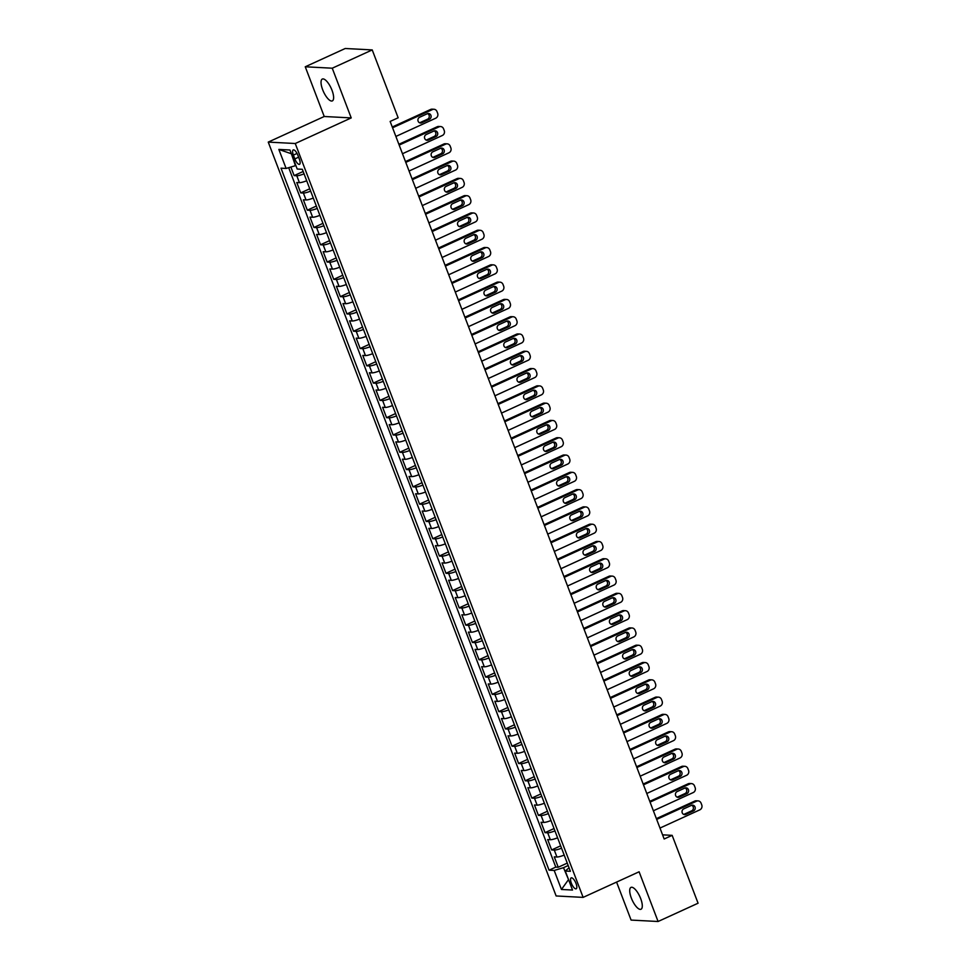 <?xml version="1.0" encoding="UTF-8"?>
<svg xmlns="http://www.w3.org/2000/svg" width="970" height="970" viewBox="0 0 970 970"><rect width="100%" height="100%" fill="white"/><g stroke="black" fill="none" stroke-linecap="round" stroke-linejoin="round"><path stroke-width="1.45" d="M640.673 898.559A12.016 4.22 -114.6 0 0 631.009 887.38A12.016 4.22 -114.6 0 0 631.337 898.062A12.016 4.22 -114.6 0 0 641 909.242A12.016 4.22 -114.6 0 0 640.673 898.559M331.995 90.222A12.016 4.22 -114.6 0 0 322.331 79.043A12.016 4.22 -114.6 0 0 322.658 89.725A12.016 4.22 -114.6 0 0 332.334 100.904A12.016 4.22 -114.6 0 0 331.995 90.222M576.022 883.464A6.014 2.11 -114.6 0 0 571.197 877.874A6.014 2.11 -114.6 0 0 571.354 883.209A6.014 2.11 -114.6 0 0 576.192 888.799A6.014 2.11 -114.6 0 0 576.022 883.464M616.58 882.094L631.094 920.081L658.084 921.5L698.073 903.215L672.149 835.352L662.571 834.843M268.253 142.093L556.137 895.965L583.128 897.383L295.256 143.511L268.253 142.093L324.235 116.497L351.225 117.916L332.249 68.203L305.247 66.784L324.235 116.497M305.247 66.784L345.235 48.5L372.225 49.919L332.249 68.203M290.854 167.034L294.128 175.606L303.149 171.484M306.69 180.772A7.505 1.273 159.1 0 1 299.439 182.663L296.771 182.53L300.736 192.897L309.745 188.774M313.298 198.062A7.505 1.273 -20.9 0 1 306.035 199.953L303.367 199.82L307.332 210.187L316.353 206.064M319.894 215.352A7.505 1.273 -20.9 0 1 312.643 217.244L309.976 217.11L313.94 227.477L322.949 223.355M326.502 232.642A7.505 1.273 -20.9 0 1 319.239 234.534L316.584 234.4L320.536 244.767L329.558 240.645M333.098 249.933A7.505 1.273 -20.9 0 1 325.847 251.824L323.18 251.691L327.145 262.058L336.166 257.935M339.706 267.223A7.505 1.273 -20.9 0 1 332.443 269.114L329.788 268.981L333.741 279.348L342.762 275.225M346.302 284.513A7.505 1.273 -20.9 0 1 339.051 286.405L336.384 286.271L340.349 296.65L349.37 292.516M352.91 301.803A7.505 1.273 -20.9 0 1 345.647 303.695L342.992 303.561L346.945 313.94L355.966 309.806M359.518 319.094A7.505 1.273 -20.9 0 1 352.255 320.997L349.588 320.852L353.553 331.231L362.574 327.096M366.114 336.384A7.505 1.273 -20.9 0 1 358.851 338.287L356.196 338.142L360.161 348.521L369.17 344.386M372.722 353.674A7.505 1.273 -20.9 0 1 365.46 355.578L362.792 355.432L366.757 365.811L375.778 361.689M379.318 370.964A7.505 1.273 -20.9 0 1 372.068 372.868L369.4 372.722L373.365 383.101L382.374 378.979M385.927 388.255A7.505 1.273 -20.9 0 1 378.664 390.158L375.996 390.013L379.961 400.392L388.982 396.269M392.523 405.545A7.505 1.273 -20.9 0 1 385.272 407.448L382.604 407.303L386.569 417.682L395.59 413.559M399.131 422.835A7.505 1.273 -20.9 0 1 391.868 424.739L389.212 424.593L393.165 434.972L402.186 430.85M405.727 440.125A7.505 1.273 -20.9 0 1 398.476 442.029L395.808 441.883L399.773 452.262L408.794 448.14M412.335 457.416A7.505 1.273 -20.9 0 1 405.072 459.319L402.417 459.174L406.369 469.553L415.39 465.43M418.931 474.706A7.505 1.273 -20.9 0 1 411.68 476.609L409.013 476.464L412.978 486.843L421.998 482.72M425.539 491.996A7.505 1.273 -20.9 0 1 418.276 493.9L415.621 493.754L419.573 504.133L428.594 500.011M432.147 509.286A7.505 1.273 -20.9 0 1 424.884 511.19L422.217 511.044L426.182 521.423L435.203 517.301M438.743 526.577A7.505 1.273 -20.9 0 1 431.492 528.48L428.825 528.335L432.79 538.714L441.799 534.591M445.351 543.867A7.505 1.273 -20.9 0 1 438.088 545.77L435.421 545.625L439.386 556.004L448.407 551.881M451.947 561.157A7.505 1.273 -20.9 0 1 444.696 563.061L442.029 562.915L445.994 573.294L455.015 569.172M458.555 578.447A7.505 1.273 -20.9 0 1 451.292 580.351L448.637 580.218L452.59 590.584L461.611 586.462M465.151 595.738A7.505 1.273 -20.9 0 1 457.901 597.641L455.233 597.508L459.198 607.875L468.219 603.752M471.759 613.028A7.505 1.273 -20.9 0 1 464.497 614.932L461.841 614.798L465.794 625.165L474.815 621.043M478.355 630.33A7.505 1.273 -20.9 0 1 471.105 632.222L468.437 632.088L472.402 642.455L481.423 638.333M484.964 647.62A7.505 1.273 -20.9 0 1 477.701 649.512L475.045 649.379L478.998 659.745L488.019 655.623M491.572 664.911A7.505 1.273 -20.9 0 1 484.309 666.802L481.641 666.669L485.606 677.036L494.627 672.913M498.168 682.201A7.505 1.273 -20.9 0 1 490.905 684.092L488.249 683.959L492.214 694.326L501.223 690.203M504.776 699.491A7.505 1.273 -20.9 0 1 497.513 701.383L494.845 701.249L498.81 711.616L507.831 707.494M511.372 716.781A7.505 1.273 -20.9 0 1 504.121 718.673L501.454 718.54L505.418 728.906L514.427 724.784M517.98 734.072A7.505 1.273 -20.9 0 1 510.717 735.963L508.05 735.83L512.014 746.197L521.035 742.074M524.576 751.362A7.505 1.273 -20.9 0 1 517.325 753.253L514.658 753.12L518.623 763.499L527.644 759.364M531.184 768.652A7.505 1.273 -20.9 0 1 523.921 770.556L521.266 770.41L525.219 780.789L534.24 776.655M537.78 785.942A7.505 1.273 -20.9 0 1 530.529 787.846L527.862 787.701L531.827 798.08L540.848 793.945M544.388 803.233A7.505 1.273 -20.9 0 1 537.125 805.136L534.47 804.991L538.423 815.37L547.444 811.235M550.996 820.523A7.505 1.273 -20.9 0 1 543.733 822.427L541.066 822.281L545.031 832.66L554.052 828.538M557.592 837.813A7.505 1.273 -20.9 0 1 550.329 839.717L547.674 839.571L551.639 849.95L560.648 845.828M372.225 49.919L398.149 117.782L390.146 121.444L664.159 839.001L672.149 835.352M293.389 155.103L294.844 158.91A5.82 2.037 -114.6 0 0 299.524 164.318A5.82 2.037 -114.6 0 0 299.366 159.141L297.911 155.345A5.82 2.037 -114.6 0 0 293.231 149.926A5.82 2.037 -114.6 0 0 293.389 155.103L297.038 153.43M569.05 867.823L565.267 871.036L570.384 871.303L302.313 169.301L297.208 169.035L289.945 150.01L278.851 149.428L286.114 168.453L281.009 168.174L549.068 870.187L554.185 870.454L563.497 867.677L568.626 879.802M565.267 871.036L572.53 890.048L561.448 889.466L554.185 870.454M304.046 173.848A7.505 1.273 159.1 0 1 296.796 175.752L294.128 175.606M288.708 167.677L555.786 867.107L558.235 867.241L567.256 863.118M564.2 855.103A7.505 1.273 -20.9 0 1 556.938 857.007L554.27 856.862L558.235 867.241M561.557 848.192A7.505 1.273 159.1 0 1 554.294 850.084L551.639 849.95M554.949 830.902A7.505 1.273 159.1 0 1 547.698 832.793L545.031 832.66M548.353 813.612A7.505 1.273 159.1 0 1 541.09 815.503L538.423 815.37M541.745 796.309A7.505 1.273 159.1 0 1 534.494 798.213L531.827 798.08M535.149 779.019A7.505 1.273 159.1 0 1 527.886 780.923L525.219 780.789M528.541 761.729A7.505 1.273 159.1 0 1 521.278 763.632L518.623 763.499M521.933 744.439A7.505 1.273 159.1 0 1 514.682 746.342L512.014 746.197M515.337 727.148A7.505 1.273 159.1 0 1 508.074 729.052L505.418 728.906M508.729 709.858A7.505 1.273 159.1 0 1 501.478 711.762L498.81 711.616M502.133 692.568A7.505 1.273 159.1 0 1 494.87 694.471L492.214 694.326M495.524 675.278A7.505 1.273 159.1 0 1 488.274 677.181L485.606 677.036M488.928 657.987A7.505 1.273 159.1 0 1 481.666 659.891L478.998 659.745M482.32 640.697A7.505 1.273 159.1 0 1 475.07 642.601L472.402 642.455M475.724 623.407A7.505 1.273 159.1 0 1 468.462 625.31L465.794 625.165M469.116 606.117A7.505 1.273 159.1 0 1 461.853 608.02L459.198 607.875M462.52 588.826A7.505 1.273 159.1 0 1 455.257 590.73L452.59 590.584M455.912 571.536A7.505 1.273 159.1 0 1 448.649 573.44L445.994 573.294M449.304 554.246A7.505 1.273 159.1 0 1 442.053 556.149L439.386 556.004M442.708 536.956A7.505 1.273 159.1 0 1 435.445 538.859L432.79 538.714M436.1 519.665A7.505 1.273 159.1 0 1 428.849 521.569L426.182 521.423M429.504 502.375A7.505 1.273 159.1 0 1 422.241 504.279L419.573 504.133M422.896 485.085A7.505 1.273 159.1 0 1 415.645 486.976L412.978 486.843M416.3 467.795A7.505 1.273 159.1 0 1 409.037 469.686L406.369 469.553M409.692 450.504A7.505 1.273 159.1 0 1 402.441 452.396L399.773 452.262M403.096 433.214A7.505 1.273 159.1 0 1 395.833 435.106L393.165 434.972M396.487 415.924A7.505 1.273 159.1 0 1 389.225 417.815L386.569 417.682M389.879 398.634A7.505 1.273 159.1 0 1 382.629 400.525L379.961 400.392M383.283 381.343A7.505 1.273 159.1 0 1 376.02 383.235L373.365 383.101M376.675 364.053A7.505 1.273 159.1 0 1 369.424 365.945L366.757 365.811M370.079 346.751A7.505 1.273 159.1 0 1 362.816 348.654L360.161 348.521M363.471 329.461A7.505 1.273 159.1 0 1 356.22 331.364L353.553 331.231M356.875 312.17A7.505 1.273 159.1 0 1 349.612 314.074L346.945 313.94M350.267 294.88A7.505 1.273 159.1 0 1 343.016 296.784L340.349 296.65M343.671 277.59A7.505 1.273 159.1 0 1 336.408 279.493L333.741 279.348M337.063 260.299A7.505 1.273 159.1 0 1 329.8 262.203L327.145 262.058M330.467 243.009A7.505 1.273 159.1 0 1 323.204 244.913L320.536 244.767M323.859 225.719A7.505 1.273 159.1 0 1 316.596 227.623L313.94 227.477M317.251 208.429A7.505 1.273 159.1 0 1 310 210.332L307.332 210.187M310.655 191.138A7.505 1.273 159.1 0 1 303.392 193.042L300.736 192.897M291.315 153.6L295.426 165.676L286.114 168.453M658.084 921.5L639.109 871.787L583.128 897.383M351.225 117.916L295.256 143.511M568.541 879.584L561.448 889.466M568.178 865.531L563.497 867.677M555.786 867.107L549.068 870.187M290.806 153.575L278.851 149.428M392.571 127.785L432.462 109.549A3.759 3.456 93 0 1 436.973 111.55L437.64 113.272A3.759 3.456 93 0 1 435.76 118.194L395.869 136.443M433.978 109.258L432.147 109.161A3.759 3.456 -87 0 0 430.632 109.452L392.268 126.997M427.297 113.745A3.007 2.764 -87 0 1 431.08 115.976A3.007 2.764 -87 0 1 429.407 119.274L421.732 122.778A3.007 2.764 -87 0 1 417.949 120.547A3.007 2.764 -87 0 1 419.622 117.249L427.297 113.745M427.588 113.623A3.007 2.764 -87 0 1 427.588 119.177L419.901 122.693A3.007 2.764 -87 0 1 419.61 122.802M399.179 145.088L439.058 126.84A3.759 3.456 93 0 1 443.581 128.84L444.236 130.562A3.759 3.456 93 0 1 442.356 135.485L402.477 153.733M440.574 126.549L438.755 126.452A3.759 3.456 -87 0 0 437.24 126.743L398.876 144.287M433.893 131.035A3.007 2.764 -87 0 1 437.688 133.266A3.007 2.764 -87 0 1 436.015 136.564L428.328 140.08A3.007 2.764 -87 0 1 424.545 137.837A3.007 2.764 -87 0 1 426.218 134.539L433.893 131.035M434.196 130.914A3.007 2.764 -87 0 1 434.184 136.467L426.509 139.983A3.007 2.764 -87 0 1 426.218 140.092M405.775 162.378L445.666 144.13A3.759 3.456 93 0 1 450.177 146.13L450.844 147.852A3.759 3.456 93 0 1 448.964 152.775L409.073 171.023M447.182 143.839L445.351 143.742A3.759 3.456 -87 0 0 443.836 144.033L405.472 161.578M440.501 148.325A3.007 2.764 -87 0 1 444.284 150.556A3.007 2.764 -87 0 1 442.611 153.854L434.936 157.37A3.007 2.764 -87 0 1 431.153 155.127A3.007 2.764 -87 0 1 432.826 151.829L440.501 148.325M440.792 148.204A3.007 2.764 -87 0 1 440.792 153.757L433.117 157.273A3.007 2.764 -87 0 1 432.814 157.382M412.383 179.668L452.262 161.42A3.759 3.456 93 0 1 456.785 163.421L457.44 165.142A3.759 3.456 93 0 1 455.573 170.065L415.681 188.313M453.778 161.129L451.959 161.032A3.759 3.456 -87 0 0 450.444 161.323L412.08 178.868M447.097 165.615A3.007 2.764 -87 0 1 450.892 167.858A3.007 2.764 -87 0 1 449.219 171.144L441.544 174.661A3.007 2.764 -87 0 1 437.749 172.417A3.007 2.764 -87 0 1 439.422 169.119L447.097 165.615M447.4 165.494A3.007 2.764 -87 0 1 447.388 171.047L439.713 174.564A3.007 2.764 -87 0 1 439.422 174.673M418.979 196.958L458.871 178.71A3.759 3.456 93 0 1 463.393 180.711L464.048 182.433A3.759 3.456 93 0 1 462.169 187.356L422.277 205.604M460.386 178.419L458.567 178.322A3.759 3.456 -87 0 0 457.04 178.613L418.676 196.158M453.705 182.906A3.007 2.764 -87 0 1 457.488 185.149A3.007 2.764 -87 0 1 455.815 188.435L448.14 191.951A3.007 2.764 -87 0 1 444.357 189.708A3.007 2.764 -87 0 1 446.03 186.41L453.705 182.906M453.996 182.784A3.007 2.764 -87 0 1 453.996 188.338L446.321 191.854A3.007 2.764 -87 0 1 446.018 191.963M425.587 214.249L465.467 196.001A3.759 3.456 93 0 1 469.989 198.001L470.656 199.723A3.759 3.456 93 0 1 468.777 204.646L428.885 222.894M466.994 195.71L465.163 195.613A3.759 3.456 -87 0 0 463.648 195.904L425.284 213.448M460.313 200.196A3.007 2.764 -87 0 1 464.096 202.439A3.007 2.764 -87 0 1 462.423 205.725L454.748 209.241A3.007 2.764 -87 0 1 450.953 206.998A3.007 2.764 -87 0 1 452.626 203.7L460.313 200.196M460.604 200.075A3.007 2.764 -87 0 1 460.592 205.628L452.917 209.144A3.007 2.764 -87 0 1 452.626 209.253M432.183 231.539L472.075 213.291A3.759 3.456 93 0 1 476.597 215.291L477.252 217.025A3.759 3.456 93 0 1 475.373 221.936L435.494 240.184M473.59 213L471.772 212.903A3.759 3.456 -87 0 0 470.244 213.194L431.88 230.739M466.909 217.486A3.007 2.764 -87 0 1 470.692 219.729A3.007 2.764 -87 0 1 469.019 223.015L461.344 226.531A3.007 2.764 -87 0 1 457.561 224.288A3.007 2.764 -87 0 1 459.234 220.99L466.909 217.486M467.2 217.365A3.007 2.764 -87 0 1 467.2 222.918L459.525 226.434A3.007 2.764 -87 0 1 459.234 226.543M438.792 248.829L478.671 230.581A3.759 3.456 93 0 1 483.193 232.582L483.86 234.316A3.759 3.456 93 0 1 481.981 239.226L442.09 257.474M480.198 230.29L478.368 230.193A3.759 3.456 -87 0 0 476.852 230.484L438.488 248.029M473.518 234.776A3.007 2.764 -87 0 1 477.301 237.019A3.007 2.764 -87 0 1 475.627 240.305L467.952 243.822A3.007 2.764 -87 0 1 464.169 241.578A3.007 2.764 -87 0 1 465.842 238.28L473.518 234.776M473.809 234.655A3.007 2.764 -87 0 1 473.796 240.208L466.121 243.725A3.007 2.764 -87 0 1 465.83 243.834M445.388 266.119L485.279 247.871A3.759 3.456 93 0 1 489.801 249.872L490.456 251.606A3.759 3.456 93 0 1 488.577 256.517L448.698 274.765M486.794 247.58L484.976 247.483A3.759 3.456 -87 0 0 483.46 247.786L445.084 265.319M480.114 252.067A3.007 2.764 -87 0 1 483.897 254.31A3.007 2.764 -87 0 1 482.223 257.596L474.548 261.112A3.007 2.764 -87 0 1 470.765 258.869A3.007 2.764 -87 0 1 472.438 255.571L480.114 252.067M480.405 251.957A3.007 2.764 -87 0 1 480.405 257.499L472.729 261.015A3.007 2.764 -87 0 1 472.438 261.124M451.996 283.41L491.887 265.162A3.759 3.456 93 0 1 496.397 267.162L497.064 268.896A3.759 3.456 93 0 1 495.185 273.807L455.294 292.055M493.403 264.871L491.572 264.774A3.759 3.456 -87 0 0 490.056 265.077L451.693 282.622M486.722 269.357A3.007 2.764 -87 0 1 490.505 271.6A3.007 2.764 -87 0 1 488.832 274.886L481.156 278.402A3.007 2.764 -87 0 1 477.373 276.159A3.007 2.764 -87 0 1 479.047 272.861L486.722 269.357M487.013 269.248A3.007 2.764 -87 0 1 487.013 274.789L479.325 278.305A3.007 2.764 -87 0 1 479.034 278.414M458.604 300.7L498.483 282.452A3.759 3.456 93 0 1 503.006 284.452L503.66 286.186A3.759 3.456 93 0 1 501.781 291.109L461.902 309.345M499.999 282.161L498.18 282.064A3.759 3.456 -87 0 0 496.664 282.367L458.301 299.912M493.318 286.647A3.007 2.764 -87 0 1 497.113 288.89A3.007 2.764 -87 0 1 495.44 292.176L487.752 295.692A3.007 2.764 -87 0 1 483.969 293.449A3.007 2.764 -87 0 1 485.643 290.163L493.318 286.647M493.609 286.538A3.007 2.764 -87 0 1 493.609 292.079L485.934 295.595A3.007 2.764 -87 0 1 485.643 295.704M465.2 317.99L505.091 299.754A3.759 3.456 93 0 1 509.602 301.743L510.268 303.477A3.759 3.456 93 0 1 508.389 308.399L468.498 326.635M506.607 299.451L504.776 299.366A3.759 3.456 -87 0 0 503.26 299.657L464.897 317.202M499.926 303.937A3.007 2.764 -87 0 1 503.709 306.18A3.007 2.764 -87 0 1 502.036 309.466L494.361 312.983A3.007 2.764 -87 0 1 490.577 310.739A3.007 2.764 -87 0 1 492.251 307.454L499.926 303.937M500.217 303.828A3.007 2.764 -87 0 1 500.217 309.369L492.542 312.886A3.007 2.764 -87 0 1 492.239 312.995M471.808 335.28L511.687 317.044A3.759 3.456 93 0 1 516.21 319.033L516.864 320.767A3.759 3.456 93 0 1 514.985 325.69L475.106 343.926M513.203 316.741L511.384 316.656A3.759 3.456 -87 0 0 509.868 316.947L471.505 334.492M506.522 321.228A3.007 2.764 -87 0 1 510.317 323.471A3.007 2.764 -87 0 1 508.644 326.757L500.969 330.273A3.007 2.764 -87 0 1 497.173 328.03A3.007 2.764 -87 0 1 498.847 324.744L506.522 321.228M506.825 321.118A3.007 2.764 -87 0 1 506.813 326.66L499.138 330.176A3.007 2.764 -87 0 1 498.847 330.285M478.404 352.571L518.295 334.335A3.759 3.456 93 0 1 522.806 336.323L523.473 338.057A3.759 3.456 93 0 1 521.593 342.98L481.702 361.216M519.811 334.044L517.98 333.947A3.759 3.456 -87 0 0 516.464 334.238L478.101 351.783M513.13 338.518A3.007 2.764 -87 0 1 516.913 340.761A3.007 2.764 -87 0 1 515.24 344.047L507.565 347.563A3.007 2.764 -87 0 1 503.782 345.32A3.007 2.764 -87 0 1 505.455 342.034L513.13 338.518M513.421 338.409A3.007 2.764 -87 0 1 513.421 343.962L505.746 347.466A3.007 2.764 -87 0 1 505.443 347.575M485.012 369.861L524.891 351.625A3.759 3.456 93 0 1 529.414 353.613L530.069 355.347A3.759 3.456 93 0 1 528.201 360.27L488.31 378.506M526.407 351.334L524.588 351.237A3.759 3.456 -87 0 0 523.072 351.528L484.709 369.073M519.726 355.808A3.007 2.764 -87 0 1 523.521 358.051A3.007 2.764 -87 0 1 521.848 361.337L514.173 364.853A3.007 2.764 -87 0 1 510.378 362.61A3.007 2.764 -87 0 1 512.051 359.324L519.726 355.808M520.029 355.699A3.007 2.764 -87 0 1 520.017 361.252L512.342 364.756A3.007 2.764 -87 0 1 512.051 364.865M491.608 387.151L531.499 368.915A3.759 3.456 93 0 1 536.022 370.904L536.677 372.638A3.759 3.456 93 0 1 534.797 377.56L494.918 395.796M533.015 368.624L531.196 368.527A3.759 3.456 -87 0 0 529.668 368.818L491.305 386.363M526.334 373.098A3.007 2.764 -87 0 1 530.117 375.341A3.007 2.764 -87 0 1 528.444 378.639L520.769 382.144A3.007 2.764 -87 0 1 516.986 379.9A3.007 2.764 -87 0 1 518.659 376.615L526.334 373.098M526.625 372.989A3.007 2.764 -87 0 1 526.625 378.542L518.95 382.047A3.007 2.764 -87 0 1 518.659 382.156M498.216 404.441L538.095 386.205A3.759 3.456 93 0 1 542.618 388.194L543.285 389.928A3.759 3.456 93 0 1 541.405 394.851L501.514 413.087M539.623 385.914L537.792 385.817A3.759 3.456 -87 0 0 536.277 386.108L497.913 403.653M532.942 390.389A3.007 2.764 -87 0 1 536.725 392.632A3.007 2.764 -87 0 1 535.052 395.93L527.377 399.434A3.007 2.764 -87 0 1 523.582 397.191A3.007 2.764 -87 0 1 525.255 393.905L532.942 390.389M533.233 390.279A3.007 2.764 -87 0 1 533.221 395.833L525.546 399.337A3.007 2.764 -87 0 1 525.255 399.458M504.812 421.732L544.703 403.496A3.759 3.456 93 0 1 549.226 405.484L549.881 407.218A3.759 3.456 93 0 1 548.001 412.141L508.122 430.377M546.219 403.205L544.4 403.108A3.759 3.456 -87 0 0 542.885 403.399L504.509 420.944M539.538 407.679A3.007 2.764 -87 0 1 543.321 409.922A3.007 2.764 -87 0 1 541.648 413.22L533.973 416.724A3.007 2.764 -87 0 1 530.19 414.481A3.007 2.764 -87 0 1 531.863 411.195L539.538 407.679M539.829 407.57A3.007 2.764 -87 0 1 539.829 413.123L532.154 416.627A3.007 2.764 -87 0 1 531.863 416.748M511.42 439.022L551.312 420.786A3.759 3.456 93 0 1 555.822 422.774L556.489 424.508A3.759 3.456 93 0 1 554.61 429.431L514.718 447.667M552.827 420.495L550.996 420.398A3.759 3.456 -87 0 0 549.481 420.689L511.117 438.234M546.146 424.969A3.007 2.764 -87 0 1 549.929 427.212A3.007 2.764 -87 0 1 548.256 430.51L540.581 434.014A3.007 2.764 -87 0 1 536.798 431.771A3.007 2.764 -87 0 1 538.471 428.485L546.146 424.969M546.437 424.86A3.007 2.764 -87 0 1 546.437 430.413L538.75 433.917A3.007 2.764 -87 0 1 538.459 434.039M518.016 456.312L557.908 438.076A3.759 3.456 93 0 1 562.43 440.065L563.085 441.799A3.759 3.456 93 0 1 561.206 446.721L521.326 464.957M559.423 437.785L557.604 437.688A3.759 3.456 -87 0 0 556.089 437.979L517.725 455.524M552.742 442.259A3.007 2.764 -87 0 1 556.537 444.502A3.007 2.764 -87 0 1 554.864 447.8L547.177 451.305A3.007 2.764 -87 0 1 543.394 449.061A3.007 2.764 -87 0 1 545.067 445.776L552.742 442.259M553.033 442.15A3.007 2.764 -87 0 1 553.033 447.703L545.358 451.208A3.007 2.764 -87 0 1 545.067 451.329M524.625 473.603L564.516 455.366A3.759 3.456 93 0 1 569.026 457.355L569.693 459.089A3.759 3.456 93 0 1 567.814 464.012L527.922 482.248M566.031 455.075L564.2 454.978A3.759 3.456 -87 0 0 562.685 455.269L524.321 472.814M559.35 459.55A3.007 2.764 -87 0 1 563.133 461.793A3.007 2.764 -87 0 1 561.46 465.091L553.785 468.595A3.007 2.764 -87 0 1 550.002 466.352A3.007 2.764 -87 0 1 551.675 463.066L559.35 459.55M559.641 459.44A3.007 2.764 -87 0 1 559.641 464.994L551.954 468.498A3.007 2.764 -87 0 1 551.663 468.619M531.233 490.893L571.112 472.657A3.759 3.456 93 0 1 575.634 474.645L576.289 476.379A3.759 3.456 93 0 1 574.41 481.302L534.531 499.538M572.627 472.366L570.809 472.269A3.759 3.456 -87 0 0 569.293 472.56L530.929 490.105M565.946 476.84A3.007 2.764 -87 0 1 569.742 479.083A3.007 2.764 -87 0 1 568.068 482.381L560.381 485.885A3.007 2.764 -87 0 1 556.598 483.642A3.007 2.764 -87 0 1 558.271 480.356L565.946 476.84M566.25 476.731A3.007 2.764 -87 0 1 566.237 482.284L558.562 485.788A3.007 2.764 -87 0 1 558.271 485.909M537.829 508.183L577.72 489.947A3.759 3.456 93 0 1 582.23 491.948L582.897 493.669A3.759 3.456 93 0 1 581.018 498.592L541.127 516.828M579.236 489.656L577.405 489.559A3.759 3.456 -87 0 0 575.889 489.85L537.525 507.395M572.555 494.13A3.007 2.764 -87 0 1 576.338 496.373A3.007 2.764 -87 0 1 574.664 499.671L566.989 503.175A3.007 2.764 -87 0 1 563.206 500.932A3.007 2.764 -87 0 1 564.88 497.646L572.555 494.13M572.846 494.021A3.007 2.764 -87 0 1 572.846 499.574L565.17 503.078A3.007 2.764 -87 0 1 564.867 503.2M544.437 525.473L584.316 507.237A3.759 3.456 93 0 1 588.838 509.238L589.493 510.96A3.759 3.456 93 0 1 587.626 515.882L547.735 534.118M585.832 506.946L584.013 506.849A3.759 3.456 -87 0 0 582.497 507.14L544.134 524.685M579.151 511.42A3.007 2.764 -87 0 1 582.946 513.663A3.007 2.764 -87 0 1 581.272 516.962L573.597 520.466A3.007 2.764 -87 0 1 569.802 518.235A3.007 2.764 -87 0 1 571.475 514.937L579.151 511.42M579.454 511.311A3.007 2.764 -87 0 1 579.442 516.864L571.766 520.369A3.007 2.764 -87 0 1 571.475 520.49M551.033 542.763L590.924 524.528A3.759 3.456 93 0 1 595.447 526.528L596.101 528.25A3.759 3.456 93 0 1 594.222 533.173L554.331 551.409M592.44 524.236L590.621 524.139A3.759 3.456 -87 0 0 589.093 524.43L550.73 541.975M585.759 528.723A3.007 2.764 -87 0 1 589.542 530.954A3.007 2.764 -87 0 1 587.868 534.252L580.193 537.756A3.007 2.764 -87 0 1 576.41 535.525A3.007 2.764 -87 0 1 578.084 532.227L585.759 528.723M586.05 528.601A3.007 2.764 -87 0 1 586.05 534.155L578.375 537.659A3.007 2.764 -87 0 1 578.084 537.78M557.641 560.054L597.52 541.818A3.759 3.456 93 0 1 602.043 543.818L602.709 545.54A3.759 3.456 93 0 1 600.83 550.463L560.939 568.699M599.048 541.527L597.217 541.43A3.759 3.456 -87 0 0 595.701 541.721L557.338 559.266M592.367 546.013A3.007 2.764 -87 0 1 596.15 548.244A3.007 2.764 -87 0 1 594.477 551.542L586.801 555.046A3.007 2.764 -87 0 1 583.006 552.815A3.007 2.764 -87 0 1 584.68 549.517L592.367 546.013M592.658 545.892A3.007 2.764 -87 0 1 592.646 551.445L584.971 554.961A3.007 2.764 -87 0 1 584.68 555.07M564.237 577.344L604.128 559.108A3.759 3.456 93 0 1 608.651 561.109L609.305 562.83A3.759 3.456 93 0 1 607.426 567.753L567.547 585.989M605.644 558.817L603.825 558.72A3.759 3.456 -87 0 0 602.297 559.011L563.934 576.556M598.963 563.303A3.007 2.764 -87 0 1 602.746 565.534A3.007 2.764 -87 0 1 601.073 568.832L593.397 572.336A3.007 2.764 -87 0 1 589.614 570.105A3.007 2.764 -87 0 1 591.288 566.807L598.963 563.303M599.254 563.182A3.007 2.764 -87 0 1 599.254 568.735L591.579 572.251A3.007 2.764 -87 0 1 591.288 572.361M570.845 594.646L610.724 576.398A3.759 3.456 93 0 1 615.247 578.399L615.914 580.121A3.759 3.456 93 0 1 614.034 585.043L574.143 603.291M612.252 576.107L610.421 576.01A3.759 3.456 -87 0 0 608.905 576.301L570.542 593.846M605.571 580.593A3.007 2.764 -87 0 1 609.354 582.824A3.007 2.764 -87 0 1 607.681 586.122L600.006 589.627A3.007 2.764 -87 0 1 596.223 587.396A3.007 2.764 -87 0 1 597.896 584.098L605.571 580.593M605.862 580.472A3.007 2.764 -87 0 1 605.85 586.025L598.175 589.542A3.007 2.764 -87 0 1 597.884 589.651M577.441 611.937L617.332 593.688A3.759 3.456 93 0 1 621.855 595.689L622.51 597.411A3.759 3.456 93 0 1 620.63 602.334L580.751 620.582M618.848 593.397L617.029 593.3A3.759 3.456 -87 0 0 615.513 593.591L577.138 611.136M612.167 597.884A3.007 2.764 -87 0 1 615.95 600.115A3.007 2.764 -87 0 1 614.277 603.413L606.602 606.929A3.007 2.764 -87 0 1 602.819 604.686A3.007 2.764 -87 0 1 604.492 601.388L612.167 597.884M612.458 597.762A3.007 2.764 -87 0 1 612.458 603.316L604.783 606.832A3.007 2.764 -87 0 1 604.492 606.941M584.049 629.227L623.94 610.979A3.759 3.456 93 0 1 628.451 612.979L629.118 614.701A3.759 3.456 93 0 1 627.238 619.624L587.347 637.872M625.456 610.688L623.625 610.591A3.759 3.456 -87 0 0 622.11 610.882L583.746 628.427M618.775 615.174A3.007 2.764 -87 0 1 622.558 617.417A3.007 2.764 -87 0 1 620.885 620.703L613.21 624.219A3.007 2.764 -87 0 1 609.427 621.976A3.007 2.764 -87 0 1 611.1 618.678L618.775 615.174M619.066 615.053A3.007 2.764 -87 0 1 619.066 620.606L611.379 624.122A3.007 2.764 -87 0 1 611.088 624.231M590.657 646.517L630.536 628.269A3.759 3.456 93 0 1 635.059 630.27L635.714 631.991A3.759 3.456 93 0 1 633.834 636.914L593.955 655.162M632.052 627.978L630.233 627.881A3.759 3.456 -87 0 0 628.718 628.172L590.354 645.717M625.371 632.464A3.007 2.764 -87 0 1 629.166 634.707A3.007 2.764 -87 0 1 627.493 637.993L619.806 641.51A3.007 2.764 -87 0 1 616.023 639.266A3.007 2.764 -87 0 1 617.696 635.968L625.371 632.464M625.662 632.343A3.007 2.764 -87 0 1 625.662 637.896L617.987 641.412A3.007 2.764 -87 0 1 617.696 641.522M597.253 663.807L637.144 645.559A3.759 3.456 93 0 1 641.655 647.56L642.322 649.282A3.759 3.456 93 0 1 640.442 654.204L600.551 672.452M638.66 645.268L636.829 645.171A3.759 3.456 -87 0 0 635.314 645.462L596.95 663.007M631.979 649.754A3.007 2.764 -87 0 1 635.762 651.998A3.007 2.764 -87 0 1 634.089 655.284L626.414 658.8A3.007 2.764 -87 0 1 622.631 656.557A3.007 2.764 -87 0 1 624.304 653.259L631.979 649.754M632.27 649.633A3.007 2.764 -87 0 1 632.27 655.187L624.595 658.703A3.007 2.764 -87 0 1 624.292 658.812M603.861 681.098L643.74 662.849A3.759 3.456 93 0 1 648.263 664.85L648.918 666.584A3.759 3.456 93 0 1 647.051 671.495L607.159 689.743M645.256 662.558L643.437 662.462A3.759 3.456 -87 0 0 641.922 662.752L603.558 680.297M638.575 667.045A3.007 2.764 -87 0 1 642.37 669.288A3.007 2.764 -87 0 1 640.697 672.574L633.022 676.09A3.007 2.764 -87 0 1 629.227 673.847A3.007 2.764 -87 0 1 630.9 670.549L638.575 667.045M638.878 666.923A3.007 2.764 -87 0 1 638.866 672.477L631.191 675.993A3.007 2.764 -87 0 1 630.9 676.102M610.457 698.388L650.349 680.14A3.759 3.456 93 0 1 654.859 682.14L655.526 683.874A3.759 3.456 93 0 1 653.647 688.785L613.755 707.033M651.864 679.849L650.045 679.752A3.759 3.456 -87 0 0 648.518 680.043L610.154 697.588M645.183 684.335A3.007 2.764 -87 0 1 648.966 686.578A3.007 2.764 -87 0 1 647.293 689.864L639.618 693.38A3.007 2.764 -87 0 1 635.835 691.137A3.007 2.764 -87 0 1 637.508 687.839L645.183 684.335M645.474 684.214A3.007 2.764 -87 0 1 645.474 689.767L637.799 693.283A3.007 2.764 -87 0 1 637.496 693.392M617.065 715.678L656.945 697.43A3.759 3.456 93 0 1 661.467 699.431L662.122 701.164A3.759 3.456 93 0 1 660.255 706.075L620.363 724.323M658.472 697.139L656.641 697.042A3.759 3.456 -87 0 0 655.126 697.333L616.762 714.878M651.791 701.625A3.007 2.764 -87 0 1 655.574 703.868A3.007 2.764 -87 0 1 653.901 707.154L646.226 710.67A3.007 2.764 -87 0 1 642.431 708.427A3.007 2.764 -87 0 1 644.104 705.129L651.791 701.625M652.082 701.516A3.007 2.764 -87 0 1 652.07 707.057L644.395 710.573A3.007 2.764 -87 0 1 644.104 710.683M623.661 732.968L663.553 714.72A3.759 3.456 93 0 1 668.075 716.721L668.73 718.455A3.759 3.456 93 0 1 666.851 723.365L626.972 741.613M665.068 714.429L663.25 714.332A3.759 3.456 -87 0 0 661.722 714.635L623.358 732.18M658.387 718.915A3.007 2.764 -87 0 1 662.17 721.159A3.007 2.764 -87 0 1 660.497 724.444L652.822 727.961A3.007 2.764 -87 0 1 649.039 725.718A3.007 2.764 -87 0 1 650.712 722.42L658.387 718.915M658.678 718.806A3.007 2.764 -87 0 1 658.678 724.347L651.003 727.864A3.007 2.764 -87 0 1 650.712 727.973M630.27 750.259L670.149 732.01A3.759 3.456 93 0 1 674.671 734.011L675.338 735.745A3.759 3.456 93 0 1 673.459 740.668L633.568 758.904M671.677 731.719L669.846 731.622A3.759 3.456 -87 0 0 668.33 731.926L629.966 749.47M664.996 736.206A3.007 2.764 -87 0 1 668.779 738.449A3.007 2.764 -87 0 1 667.105 741.735L659.43 745.251A3.007 2.764 -87 0 1 655.635 743.008A3.007 2.764 -87 0 1 657.308 739.722L664.996 736.206M665.287 736.097A3.007 2.764 -87 0 1 665.274 741.638L657.599 745.154A3.007 2.764 -87 0 1 657.308 745.263M636.866 767.549L676.757 749.313A3.759 3.456 93 0 1 681.279 751.301L681.934 753.035A3.759 3.456 93 0 1 680.055 757.958L640.176 776.194M678.272 749.01L676.454 748.925A3.759 3.456 -87 0 0 674.938 749.216L636.562 766.761M671.592 753.496A3.007 2.764 -87 0 1 675.375 755.739A3.007 2.764 -87 0 1 673.701 759.025L666.026 762.541A3.007 2.764 -87 0 1 662.243 760.298A3.007 2.764 -87 0 1 663.916 757.012L671.592 753.496M671.883 753.387A3.007 2.764 -87 0 1 671.883 758.928L664.207 762.444A3.007 2.764 -87 0 1 663.916 762.553M643.474 784.839L683.365 766.603A3.759 3.456 93 0 1 687.875 768.592L688.542 770.326A3.759 3.456 93 0 1 686.663 775.248L646.772 793.484M684.881 766.3L683.05 766.215A3.759 3.456 -87 0 0 681.534 766.506L643.171 784.051M678.2 770.786A3.007 2.764 -87 0 1 681.983 773.029A3.007 2.764 -87 0 1 680.309 776.315L672.634 779.831A3.007 2.764 -87 0 1 668.851 777.588A3.007 2.764 -87 0 1 670.525 774.303L678.2 770.786M678.491 770.677A3.007 2.764 -87 0 1 678.491 776.218L670.803 779.735A3.007 2.764 -87 0 1 670.512 779.844M650.07 802.129L689.961 783.893A3.759 3.456 93 0 1 694.484 785.882L695.138 787.616A3.759 3.456 93 0 1 693.259 792.538L653.38 810.774M691.477 783.59L689.658 783.505A3.759 3.456 -87 0 0 688.142 783.796L649.779 801.341M684.796 788.077A3.007 2.764 -87 0 1 688.591 790.32A3.007 2.764 -87 0 1 686.918 793.605L679.23 797.122A3.007 2.764 -87 0 1 675.447 794.879A3.007 2.764 -87 0 1 677.121 791.593L684.796 788.077M685.087 787.967A3.007 2.764 -87 0 1 685.087 793.521L677.412 797.025A3.007 2.764 -87 0 1 677.121 797.134M656.678 819.42L696.569 801.184A3.759 3.456 93 0 1 701.08 803.172L701.746 804.906A3.759 3.456 93 0 1 699.867 809.829L659.976 828.065M698.085 800.893L696.254 800.796A3.759 3.456 -87 0 0 694.738 801.087L656.375 818.631M691.404 805.367A3.007 2.764 -87 0 1 695.187 807.61A3.007 2.764 -87 0 1 693.514 810.896L685.838 814.412A3.007 2.764 -87 0 1 682.055 812.169A3.007 2.764 -87 0 1 683.729 808.883L691.404 805.367M691.695 805.258A3.007 2.764 -87 0 1 691.695 810.811L684.02 814.315A3.007 2.764 -87 0 1 683.717 814.424M299.439 182.663L296.796 175.752M556.938 857.007L554.294 850.084M550.329 839.717L547.698 832.793M543.733 822.427L541.09 815.503M537.125 805.136L534.494 798.213M530.529 787.846L527.886 780.923M523.921 770.556L521.278 763.632M517.325 753.253L514.682 746.342M510.717 735.963L508.074 729.052M504.121 718.673L501.478 711.762M497.513 701.383L494.87 694.471M490.905 684.092L488.274 677.181M484.309 666.802L481.666 659.891M477.701 649.512L475.07 642.601M471.105 632.222L468.462 625.31M464.497 614.932L461.853 608.02M457.901 597.641L455.257 590.73M451.292 580.351L448.649 573.44M444.696 563.061L442.053 556.149M438.088 545.77L435.445 538.859M431.492 528.48L428.849 521.569M424.884 511.19L422.241 504.279M418.276 493.9L415.645 486.976M411.68 476.609L409.037 469.686M405.072 459.319L402.441 452.396M398.476 442.029L395.833 435.106M391.868 424.739L389.225 417.815M385.272 407.448L382.629 400.525M378.664 390.158L376.02 383.235M372.068 372.868L369.424 365.945M365.46 355.578L362.816 348.654M358.851 338.287L356.22 331.364M352.255 320.997L349.612 314.074M345.647 303.695L343.016 296.784M339.051 286.405L336.408 279.493M332.443 269.114L329.8 262.203M325.847 251.824L323.204 244.913M319.239 234.534L316.596 227.623M312.643 217.244L310 210.332M306.035 199.953L303.392 193.042M298.614 157.188L294.844 158.91M430.632 109.452L432.462 109.549M429.407 119.274L427.588 119.177M421.732 122.778L419.901 122.693M437.24 126.743L439.058 126.84M436.015 136.564L434.184 136.467M428.328 140.08L426.509 139.983M443.836 144.033L445.666 144.13M442.611 153.854L440.792 153.757M434.936 157.37L433.117 157.273M450.444 161.323L452.262 161.42M449.219 171.144L447.388 171.047M441.544 174.661L439.713 174.564M457.04 178.613L458.871 178.71M455.815 188.435L453.996 188.338M448.14 191.951L446.321 191.854M463.648 195.904L465.467 196.001M462.423 205.725L460.592 205.628M454.748 209.241L452.917 209.144M470.244 213.194L472.075 213.291M469.019 223.015L467.2 222.918M461.344 226.531L459.525 226.434M476.852 230.484L478.671 230.581M475.627 240.305L473.796 240.208M467.952 243.822L466.121 243.725M483.46 247.786L485.279 247.871M482.223 257.596L480.405 257.499M474.548 261.112L472.729 261.015M490.056 265.077L491.887 265.162M488.832 274.886L487.013 274.789M481.156 278.402L479.325 278.305M496.664 282.367L498.483 282.452M495.44 292.176L493.609 292.079M487.752 295.692L485.934 295.595M503.26 299.657L505.091 299.754M502.036 309.466L500.217 309.369M494.361 312.983L492.542 312.886M509.868 316.947L511.687 317.044M508.644 326.757L506.813 326.66M500.969 330.273L499.138 330.176M516.464 334.238L518.295 334.335M515.24 344.047L513.421 343.962M507.565 347.563L505.746 347.466M523.072 351.528L524.891 351.625M521.848 361.337L520.017 361.252M514.173 364.853L512.342 364.756M529.668 368.818L531.499 368.915M528.444 378.639L526.625 378.542M520.769 382.144L518.95 382.047M536.277 386.108L538.095 386.205M535.052 395.93L533.221 395.833M527.377 399.434L525.546 399.337M542.885 403.399L544.703 403.496M541.648 413.22L539.829 413.123M533.973 416.724L532.154 416.627M549.481 420.689L551.312 420.786M548.256 430.51L546.437 430.413M540.581 434.014L538.75 433.917M556.089 437.979L557.908 438.076M554.864 447.8L553.033 447.703M547.177 451.305L545.358 451.208M562.685 455.269L564.516 455.366M561.46 465.091L559.641 464.994M553.785 468.595L551.954 468.498M569.293 472.56L571.112 472.657M568.068 482.381L566.237 482.284M560.381 485.885L558.562 485.788M575.889 489.85L577.72 489.947M574.664 499.671L572.846 499.574M566.989 503.175L565.17 503.078M582.497 507.14L584.316 507.237M581.272 516.962L579.442 516.864M573.597 520.466L571.766 520.369M589.093 524.43L590.924 524.528M587.868 534.252L586.05 534.155M580.193 537.756L578.375 537.659M595.701 541.721L597.52 541.818M594.477 551.542L592.646 551.445M586.801 555.046L584.971 554.961M602.297 559.011L604.128 559.108M601.073 568.832L599.254 568.735M593.397 572.336L591.579 572.251M608.905 576.301L610.724 576.398M607.681 586.122L605.85 586.025M600.006 589.627L598.175 589.542M615.513 593.591L617.332 593.688M614.277 603.413L612.458 603.316M606.602 606.929L604.783 606.832M622.11 610.882L623.94 610.979M620.885 620.703L619.066 620.606M613.21 624.219L611.379 624.122M628.718 628.172L630.536 628.269M627.493 637.993L625.662 637.896M619.806 641.51L617.987 641.412M635.314 645.462L637.144 645.559M634.089 655.284L632.27 655.187M626.414 658.8L624.595 658.703M641.922 662.752L643.74 662.849M640.697 672.574L638.866 672.477M633.022 676.09L631.191 675.993M648.518 680.043L650.349 680.14M647.293 689.864L645.474 689.767M639.618 693.38L637.799 693.283M655.126 697.333L656.945 697.43M653.901 707.154L652.07 707.057M646.226 710.67L644.395 710.573M661.722 714.635L663.553 714.72M660.497 724.444L658.678 724.347M652.822 727.961L651.003 727.864M668.33 731.926L670.149 732.01M667.105 741.735L665.274 741.638M659.43 745.251L657.599 745.154M674.938 749.216L676.757 749.313M673.701 759.025L671.883 758.928M666.026 762.541L664.207 762.444M681.534 766.506L683.365 766.603M680.309 776.315L678.491 776.218M672.634 779.831L670.803 779.735M688.142 783.796L689.961 783.893M686.918 793.605L685.087 793.521M679.23 797.122L677.412 797.025M694.738 801.087L696.569 801.184M693.514 810.896L691.695 810.811M685.838 814.412L684.02 814.315"/></g></svg>

